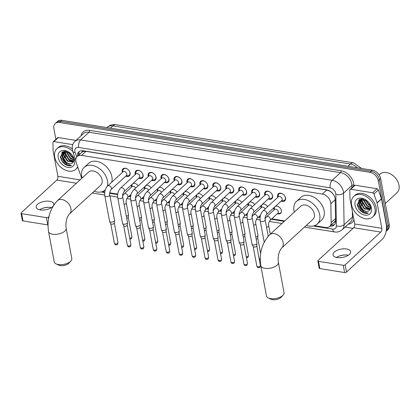 <?xml version="1.0" encoding="UTF-8"?>
<svg xmlns="http://www.w3.org/2000/svg" width="420" height="420" viewBox="0 0 420 420"><rect width="100%" height="100%" fill="white"/><g stroke="black" fill="none" stroke-linecap="round" stroke-linejoin="round"><path stroke-width="0.63" d="M131.596 187.058A4.473 3.14 47.5 0 1 131.476 186.559A4.473 3.14 47.5 0 1 131.591 184.758M144.548 189.137A4.473 3.14 47.5 0 1 144.422 188.638A4.473 3.14 47.5 0 1 144.538 186.837M157.495 191.216A4.473 3.14 47.5 0 1 157.374 190.717A4.473 3.14 47.5 0 1 157.49 188.916M170.447 193.294A4.473 3.14 47.5 0 1 170.321 192.796A4.473 3.14 47.5 0 1 170.436 190.995M183.393 195.379A4.473 3.14 47.5 0 1 183.267 194.875A4.473 3.14 47.5 0 1 183.383 193.074M196.345 197.458A4.473 3.14 47.5 0 1 196.219 196.954A4.473 3.14 47.5 0 1 196.334 195.153M209.291 199.537A4.473 3.14 47.5 0 1 209.165 199.033A4.473 3.14 47.5 0 1 209.281 197.232M222.238 201.616A4.473 3.14 47.5 0 1 222.117 201.112A4.473 3.14 47.5 0 1 222.233 199.311M235.19 203.695A4.473 3.14 47.5 0 1 235.064 203.191A4.473 3.14 47.5 0 1 235.179 201.39M248.136 205.774A4.473 3.14 47.5 0 1 248.015 205.27A4.473 3.14 47.5 0 1 248.131 203.469M261.088 207.853A4.473 3.14 47.5 0 1 260.962 207.349A4.473 3.14 47.5 0 1 261.077 205.548M275.572 206.209A4.473 3.14 47.5 0 1 281.389 210.63A4.473 3.14 47.5 0 1 280.675 213.323A4.473 3.14 47.5 0 1 277.442 213.638M274.034 209.932A4.473 3.14 47.5 0 1 273.913 209.428A4.473 3.14 47.5 0 1 274.029 207.627M122.372 172.421A4.762 3.344 47.5 0 1 122.183 171.722A4.762 3.344 47.5 0 1 122.945 168.851A4.762 3.344 47.5 0 1 127.092 168.861A4.762 3.344 47.5 0 1 130.142 172.998A4.762 3.344 47.5 0 1 129.381 175.865A4.762 3.344 47.5 0 1 125.774 176.132M135.319 174.5A4.762 3.344 47.5 0 1 135.135 173.801A4.762 3.344 47.5 0 1 135.896 170.929A4.762 3.344 47.5 0 1 140.038 170.94A4.762 3.344 47.5 0 1 143.094 175.077A4.762 3.344 47.5 0 1 142.333 177.944A4.762 3.344 47.5 0 1 138.726 178.211M148.271 176.578A4.762 3.344 47.5 0 1 148.082 175.88A4.762 3.344 47.5 0 1 148.843 173.009A4.762 3.344 47.5 0 1 152.99 173.019A4.762 3.344 47.5 0 1 156.041 177.156A4.762 3.344 47.5 0 1 155.279 180.023A4.762 3.344 47.5 0 1 151.672 180.29M161.217 178.658A4.762 3.344 47.5 0 1 161.033 177.959A4.762 3.344 47.5 0 1 161.794 175.088A4.762 3.344 47.5 0 1 165.937 175.098A4.762 3.344 47.5 0 1 168.987 179.235A4.762 3.344 47.5 0 1 168.231 182.102A4.762 3.344 47.5 0 1 164.624 182.369M174.169 180.737A4.762 3.344 47.5 0 1 173.98 180.038A4.762 3.344 47.5 0 1 174.741 177.166A4.762 3.344 47.5 0 1 178.889 177.177A4.762 3.344 47.5 0 1 181.939 181.314A4.762 3.344 47.5 0 1 181.178 184.18A4.762 3.344 47.5 0 1 177.571 184.448M187.115 182.821A4.762 3.344 47.5 0 1 186.931 182.117A4.762 3.344 47.5 0 1 187.693 179.246A4.762 3.344 47.5 0 1 191.835 179.256A4.762 3.344 47.5 0 1 194.885 183.393A4.762 3.344 47.5 0 1 194.129 186.26A4.762 3.344 47.5 0 1 190.523 186.527M200.067 184.9A4.762 3.344 47.5 0 1 199.878 184.196A4.762 3.344 47.5 0 1 200.639 181.325A4.762 3.344 47.5 0 1 204.787 181.335A4.762 3.344 47.5 0 1 207.837 185.472A4.762 3.344 47.5 0 1 207.076 188.344A4.762 3.344 47.5 0 1 203.469 188.606M213.014 186.979A4.762 3.344 47.5 0 1 212.83 186.275A4.762 3.344 47.5 0 1 213.586 183.404A4.762 3.344 47.5 0 1 217.733 183.414A4.762 3.344 47.5 0 1 220.784 187.551A4.762 3.344 47.5 0 1 220.022 190.423A4.762 3.344 47.5 0 1 216.416 190.685M225.965 189.058A4.762 3.344 47.5 0 1 225.776 188.354A4.762 3.344 47.5 0 1 226.538 185.483A4.762 3.344 47.5 0 1 230.68 185.493A4.762 3.344 47.5 0 1 233.735 189.63A4.762 3.344 47.5 0 1 232.974 192.502A4.762 3.344 47.5 0 1 229.367 192.764M238.912 191.137A4.762 3.344 47.5 0 1 238.728 190.433A4.762 3.344 47.5 0 1 239.484 187.561A4.762 3.344 47.5 0 1 243.632 187.572A4.762 3.344 47.5 0 1 246.682 191.709A4.762 3.344 47.5 0 1 245.921 194.581A4.762 3.344 47.5 0 1 242.314 194.843M251.864 193.216A4.762 3.344 47.5 0 1 251.674 192.512A4.762 3.344 47.5 0 1 252.436 189.641A4.762 3.344 47.5 0 1 256.578 189.651A4.762 3.344 47.5 0 1 259.634 193.788A4.762 3.344 47.5 0 1 258.872 196.66A4.762 3.344 47.5 0 1 255.266 196.922M264.81 195.295A4.762 3.344 47.5 0 1 264.626 194.591A4.762 3.344 47.5 0 1 265.382 191.72A4.762 3.344 47.5 0 1 269.53 191.73A4.762 3.344 47.5 0 1 272.58 195.867A4.762 3.344 47.5 0 1 271.819 198.739A4.762 3.344 47.5 0 1 268.212 199.001M277.756 197.374A4.762 3.344 47.5 0 1 277.573 196.67A4.762 3.344 47.5 0 1 278.334 193.804A4.762 3.344 47.5 0 1 282.476 193.809A4.762 3.344 47.5 0 1 285.532 197.946A4.762 3.344 47.5 0 1 284.77 200.818A4.762 3.344 47.5 0 1 281.164 201.08M314.57 225.708L325.385 227.446A8.389 5.891 -132.5 0 0 329.7 226.359A8.389 5.891 -132.5 0 0 331.17 222.547L330.839 203.695A8.389 5.891 -132.5 0 0 330.708 202.451A8.389 5.891 -132.5 0 0 322.334 194.061L81.596 155.405A8.389 5.891 -132.5 0 0 77.285 156.492A8.389 5.891 -132.5 0 0 76.288 162.823L81.706 178.4M333.459 194.46L331.9 192.754A2.798 1.964 -132.5 0 0 331.732 192.486M329.705 190.979A2.798 1.964 -132.5 0 0 329.469 190.927L329.348 190.911A8.389 5.891 47.5 0 1 331.9 192.754M81.575 152.56A8.389 5.891 47.5 0 1 81.685 152.45A8.389 5.891 47.5 0 1 83.575 151.447L83.449 151.426A2.798 1.964 -132.5 0 0 81.575 152.554M329.7 226.359L334.519 221.907L335.564 220.227M329.348 190.911L326.75 190.013L86.011 151.358L83.575 151.447M102.338 191.63L104.764 192.019M109.736 192.817L117.716 194.098M122.687 194.896L123.186 194.98M129.339 195.967L130.662 196.177M135.634 196.975L136.133 197.059M142.285 198.046L143.614 198.256M148.585 199.054L149.084 199.138M155.237 200.125L156.56 200.335M161.532 201.133L162.031 201.217M168.184 202.204L169.512 202.414M174.484 203.212L174.983 203.296M181.136 204.283L182.459 204.493M187.43 205.291L187.929 205.375M194.082 206.362L195.41 206.572M200.382 207.37L200.876 207.454M207.034 208.441L208.357 208.651M213.328 209.449L213.827 209.533M219.98 210.52L221.309 210.73M226.28 211.533L226.774 211.612M232.927 212.599L234.255 212.809M239.227 213.612L239.726 213.691M245.879 214.678L247.207 214.893M252.178 215.691L252.672 215.77M258.825 216.757L260.153 216.972M265.125 217.77L265.624 217.849M271.777 218.836L284.734 220.915M262.621 204.131A4.473 3.14 47.5 0 1 267.656 206.645M249.674 202.052A4.473 3.14 47.5 0 1 254.704 204.566M236.722 199.972A4.473 3.14 47.5 0 1 241.757 202.487M223.776 197.894A4.473 3.14 47.5 0 1 228.805 200.408M210.824 195.815A4.473 3.14 47.5 0 1 215.859 198.329M197.878 193.736A4.473 3.14 47.5 0 1 202.907 196.25M184.931 191.657A4.473 3.14 47.5 0 1 189.961 194.171M171.98 189.578A4.473 3.14 47.5 0 1 177.014 192.092M159.033 187.499A4.473 3.14 47.5 0 1 164.062 190.013M146.081 185.419A4.473 3.14 47.5 0 1 151.116 187.934M133.135 183.341A4.473 3.14 47.5 0 1 138.164 185.855M55.886 139.335L53.881 128.63A8.389 5.891 47.5 0 1 55.22 123.575L56.396 122.498A8.389 5.891 47.5 0 1 60.706 121.412L371.107 171.25A8.389 5.891 47.5 0 1 379.481 179.645L388.091 225.666A8.389 5.891 47.5 0 1 386.752 230.727A8.389 5.891 47.5 0 0 388.091 225.666L379.481 179.645A8.389 5.891 47.5 0 0 371.107 171.25L60.706 121.412A8.389 5.891 47.5 0 0 56.396 122.498L57.566 121.422A8.389 5.891 47.5 0 1 61.882 120.335L372.283 170.173A8.389 5.891 47.5 0 1 380.651 178.568L389.267 224.59A8.389 5.891 47.5 0 1 387.928 229.646L386.122 231.304M329.973 226.107A8.389 5.891 -132.5 0 0 334.11 224.994A8.389 5.891 -132.5 0 0 335.58 221.183L335.197 199.505A8.389 5.891 -132.5 0 0 335.071 198.261A8.389 5.891 -132.5 0 0 326.697 189.872L83.15 150.764A8.389 5.891 -132.5 0 0 78.834 151.851A8.389 5.891 -132.5 0 0 77.417 156.371M73.174 162.015A11.188 7.854 47.5 0 1 72.093 161.579M63.226 154.439A11.188 7.854 47.5 0 1 62.843 153.279A11.188 7.854 47.5 0 0 63.226 154.439M62.774 153.027A11.188 7.854 47.5 0 1 62.627 152.355A11.188 7.854 47.5 0 1 62.549 151.872A11.188 7.854 47.5 0 0 62.627 152.355A11.188 7.854 47.5 0 0 62.774 153.027M370.02 209.674A11.188 7.854 47.5 0 1 368.939 209.244M360.066 202.104A11.188 7.854 47.5 0 1 359.683 200.939A11.188 7.854 47.5 0 0 360.066 202.104M359.62 200.686A11.188 7.854 47.5 0 1 359.473 200.02A11.188 7.854 47.5 0 1 359.394 199.537A11.188 7.854 47.5 0 0 359.473 200.02A11.188 7.854 47.5 0 0 359.62 200.686M55.22 123.575A8.389 5.891 47.5 0 1 59.535 122.488L369.931 172.326A8.389 5.891 47.5 0 1 378.305 180.721L386.92 226.748A8.389 5.891 47.5 0 1 386.148 231.158M353.031 228.354L345.104 227.078M78.587 155.295A8.389 5.891 47.5 0 1 79.475 151.368M334.645 224.401A8.389 5.891 47.5 0 1 331.144 225.031M336.467 257.444A8.951 4.232 169.4 0 1 338.993 256.153A8.951 4.232 169.4 0 1 345.497 254.94A8.951 4.232 169.4 0 1 347.666 255.103A8.951 4.232 169.4 0 1 348.317 255.229M337.124 257.57A8.951 4.232 -10.6 0 0 346.427 256.252A8.951 4.232 -10.6 0 0 350.616 251.617A8.951 4.232 -10.6 0 0 346.51 248.955A8.951 4.232 -10.6 0 0 337.207 250.268A8.951 4.232 -10.6 0 0 333.023 254.909A8.951 4.232 -10.6 0 0 337.124 257.57M350.774 189.268A1.397 0.982 -132.5 0 0 350.054 189.452L354.454 185.409A1.397 0.982 47.5 0 1 355.173 185.231L350.774 189.268L372.629 192.78L377.029 188.738A1.397 0.982 47.5 0 1 378.368 189.924L381.433 198.744A1.397 0.982 47.5 0 1 381.491 198.954L386.232 224.285A11.188 5.959 -80.9 0 1 382.174 239.358L346.521 272.076A1.397 0.662 169.4 0 1 344.62 272.559L343.261 265.293A1.397 0.662 -10.6 0 0 345.161 264.81L380.814 232.092A2.798 1.491 99.1 0 0 381.827 228.322L377.092 202.997A1.397 0.982 -132.5 0 0 377.034 202.781L373.963 193.961A1.397 0.982 -132.5 0 0 372.629 192.78M355.173 185.231L377.029 188.738M345.891 254.945A11.188 5.287 -10.6 0 0 338.625 256.3M350.054 189.452A1.397 0.982 -132.5 0 0 349.808 190.087L349.955 198.434A1.397 0.982 -132.5 0 0 349.976 198.644L354.716 223.97A2.798 1.491 99.1 0 1 353.703 227.74L318.05 260.458A1.397 0.662 -10.6 0 0 317.846 260.899A1.397 0.662 -10.6 0 0 318.486 261.319L319.846 268.585L344.62 272.559M319.846 268.585A1.397 0.662 169.4 0 1 319.205 268.17L317.846 260.899M318.486 261.319L343.261 265.293M379.15 174.956L379.974 174.206A12.584 8.836 47.5 0 1 393.493 176.048L393.561 176.106A12.028 8.442 47.5 0 1 396.26 179.051L396.317 179.125A12.584 8.836 47.5 0 1 399 185.167A12.584 8.836 47.5 0 1 396.989 192.749L385.313 203.469M393.493 176.048A12.584 8.836 47.5 0 1 396.317 179.125M351.561 204.761A13.986 9.818 47.5 0 1 353.792 196.329A13.986 9.818 47.5 0 1 365.967 196.355A13.986 9.818 47.5 0 1 374.934 208.509A13.986 9.818 47.5 0 1 372.697 216.935A13.986 9.818 47.5 0 1 360.523 216.914A13.986 9.818 47.5 0 1 351.561 204.761M353.792 196.329L354.963 195.253A13.986 9.818 47.5 0 1 367.143 195.279A13.986 9.818 47.5 0 1 376.105 207.433A13.986 9.818 47.5 0 1 373.874 215.859L372.697 216.935M367.3 200.996L360.108 199.185L357.289 204.755C357.935 208.199 359.851 210.84 363.048 212.678C364.985 213.554 366.739 213.707 368.303 213.129C365.264 213.35 362.665 211.607 360.502 207.9A6.993 4.909 47.5 0 0 368.959 210.809C370.398 209.932 370.96 208.462 370.639 206.393L369.369 203.306M371.427 207.947A9.786 6.872 47.5 0 1 364.833 215.114A9.786 6.872 47.5 0 1 355.063 205.322A9.786 6.872 47.5 0 1 358.281 198.418A9.786 6.872 47.5 0 1 367.143 200.855A9.786 6.872 47.5 0 1 369.338 203.249A9.786 6.872 47.5 0 1 371.427 207.947M361.373 199.133L360.843 202.54L364.502 208.478L370.204 209.585M361.142 199.248L360.476 202.876L364.135 208.814L370.083 209.785M362.407 198.875L362.308 201.191L365.967 207.134L370.608 208.583M362.145 198.87L361.945 201.532L365.6 207.47L370.529 208.866M363.709 199.091L363.778 199.847L367.437 205.784L370.734 207.239M363.342 199.007L363.41 200.183L367.07 206.12L370.734 207.611M365.563 199.82L368.902 204.44L370.361 205.322M365.022 199.558L368.534 204.776L370.529 205.884M361.594 198.87L360.323 199.826L359.011 204.22L360.502 207.9M360.512 199.663L359.378 203.884C359.856 208.703 366.093 212.924 368.959 210.809M362.182 198.859L360.323 199.826M369.07 205.144L370.566 206.036M361.415 199.117L361.505 200.571L362.849 204.23M366.135 207.837L370.251 209.507M360.119 199.18L359.961 200.209M359.951 200.408L360.034 201.915L361.379 205.574M358.827 199.952L358.57 203.259L359.914 206.923M359 199.81L358.754 203.091L363.258 210.268L363.967 210.751M357.226 203.963L361.788 211.617L368.303 213.129M283.085 295.123L281.09 297.281A6.153 2.909 169.4 0 1 272.47 299.665A6.153 2.909 169.4 0 1 270.879 299.192L268.238 297.901A8.951 4.232 -10.6 0 0 270.548 298.589A8.951 4.232 -10.6 0 0 283.085 295.123A8.951 4.232 -10.6 0 0 284.041 292.635L278.376 262.353A8.951 4.232 169.4 0 1 274.187 266.994A8.951 4.232 169.4 0 1 264.884 268.312A8.951 4.232 169.4 0 1 260.783 265.65L266.448 295.927A8.951 4.232 -10.6 0 0 268.238 297.901M278.376 262.353C277.762 258.122 278.271 252.021 281.71 247.984L312.905 219.361A8.951 6.284 -132.5 0 0 314.333 213.969A8.951 6.284 -132.5 0 0 308.595 206.189A8.951 6.284 -132.5 0 0 300.804 206.173L269.608 234.796C261.975 243.085 259.03 253.37 260.783 265.65M294.331 212.111A15.383 10.799 47.5 0 1 294 210.703A15.383 10.799 47.5 0 1 296.457 201.432A15.383 10.799 47.5 0 1 309.85 201.458A15.383 10.799 47.5 0 1 319.709 214.83A15.383 10.799 47.5 0 1 317.252 224.102A15.383 10.799 47.5 0 1 306.432 225.298M296.457 201.432L300.856 197.395A15.383 10.799 47.5 0 1 314.249 197.421A15.383 10.799 47.5 0 1 324.114 210.793A15.383 10.799 47.5 0 1 321.657 220.059L317.252 224.102M70.854 261.046L68.859 263.209A6.153 2.909 169.4 0 1 60.239 265.587A6.153 2.909 169.4 0 1 58.648 265.115L56.007 263.823A8.951 4.232 -10.6 0 0 58.317 264.516A8.951 4.232 -10.6 0 0 70.854 261.046A8.951 4.232 -10.6 0 0 71.809 258.557L66.145 228.281A8.951 4.232 169.4 0 1 61.955 232.916A8.951 4.232 169.4 0 1 52.652 234.234A8.951 4.232 169.4 0 1 48.552 231.572L54.217 261.849A8.951 4.232 -10.6 0 0 56.007 263.823M66.145 228.281C65.531 224.049 66.04 217.943 69.479 213.906L100.674 185.283A8.951 6.284 -132.5 0 0 102.102 179.891A8.951 6.284 -132.5 0 0 96.364 172.111A8.951 6.284 -132.5 0 0 88.573 172.095L57.377 200.718C49.744 209.013 46.799 219.292 48.552 231.572M82.1 178.033A15.383 10.799 47.5 0 1 81.769 176.626A15.383 10.799 47.5 0 1 84.226 167.354A15.383 10.799 47.5 0 1 97.618 167.386A15.383 10.799 47.5 0 1 107.478 180.752A15.383 10.799 47.5 0 1 107.305 186.265M84.226 167.354L88.625 163.317A15.383 10.799 47.5 0 1 102.018 163.343A15.383 10.799 47.5 0 1 111.883 176.715A15.383 10.799 47.5 0 1 111.715 182.201M105.299 189.756A15.383 10.799 47.5 0 1 105.021 190.024A15.383 10.799 47.5 0 1 94.201 191.221M281.442 200.823L283.243 200.713A4.195 2.945 -132.5 0 0 284.681 200.13A4.195 2.945 -132.5 0 0 285.348 197.605A4.195 2.945 -132.5 0 0 284.267 195.337M283.747 194.775A4.195 2.945 -132.5 0 0 279.006 193.951A4.195 2.945 -132.5 0 0 278.308 195.332L278.04 197.117M282.188 198.991A2.515 1.769 -132.5 0 0 280.576 196.807A2.515 1.769 -132.5 0 0 278.381 196.802L263.004 210.908A2.515 1.769 -132.5 0 1 264.17 210.567A2.515 1.769 -132.5 0 1 266.81 213.103A2.515 1.769 -132.5 0 1 266.411 214.62L281.783 200.508A2.515 1.769 -132.5 0 0 282.188 198.991M268.495 198.744L270.291 198.634A4.195 2.945 -132.5 0 0 271.73 198.051A4.195 2.945 -132.5 0 0 272.401 195.521A4.195 2.945 -132.5 0 0 271.315 193.258M270.8 192.696A4.195 2.945 -132.5 0 0 266.06 191.872A4.195 2.945 -132.5 0 0 265.356 193.253L265.088 195.037M269.241 196.912A2.515 1.769 -132.5 0 0 267.624 194.728A2.515 1.769 -132.5 0 0 265.435 194.722L250.058 208.829A2.515 1.769 -132.5 0 1 251.218 208.488A2.515 1.769 -132.5 0 1 253.864 211.024A2.515 1.769 -132.5 0 1 253.459 212.541L268.837 198.429A2.515 1.769 -132.5 0 0 269.241 196.912M247.254 218.684A2.515 1.192 169.4 0 0 248.283 219.413A2.515 1.192 169.4 0 0 248.409 219.434A2.515 1.192 169.4 0 0 251.029 219.067A2.515 1.192 169.4 0 0 252.205 217.76L256.982 243.29A2.515 1.192 169.4 0 1 256.988 243.453A2.515 1.192 169.4 0 1 256.615 244.094A2.515 1.192 169.4 0 1 253.186 244.965A2.515 1.192 169.4 0 1 252.084 244.372A2.515 1.192 169.4 0 1 252.037 244.22L247.254 218.684C246.703 214.772 247.637 211.486 250.058 208.829M256.751 245.842A1.817 0.861 169.4 0 1 256.757 245.957A1.817 0.861 169.4 0 1 256.484 246.419A1.817 0.861 169.4 0 1 254.011 247.054A1.817 0.861 169.4 0 1 253.213 246.624A1.817 0.861 169.4 0 1 253.176 246.514M255.544 196.665L257.345 196.549A4.195 2.945 -132.5 0 0 258.783 195.972A4.195 2.945 -132.5 0 0 259.455 193.441A4.195 2.945 -132.5 0 0 258.368 191.179M257.849 190.617A4.195 2.945 -132.5 0 0 253.108 189.787A4.195 2.945 -132.5 0 0 252.41 191.173L252.142 192.959M256.289 194.833A2.515 1.769 -132.5 0 0 254.678 192.649A2.515 1.769 -132.5 0 0 252.483 192.644L237.106 206.75A2.515 1.769 -132.5 0 1 238.271 206.409A2.515 1.769 -132.5 0 1 240.912 208.945A2.515 1.769 -132.5 0 1 240.513 210.462L255.89 196.35A2.515 1.769 -132.5 0 0 256.289 194.833M234.308 216.605A2.515 1.192 169.4 0 0 235.331 217.334A2.515 1.192 169.4 0 0 235.463 217.355A2.515 1.192 169.4 0 0 238.077 216.983A2.515 1.192 169.4 0 0 239.258 215.68L244.036 241.211A2.515 1.192 169.4 0 1 244.041 241.374A2.515 1.192 169.4 0 1 243.663 242.015A2.515 1.192 169.4 0 1 240.24 242.886A2.515 1.192 169.4 0 1 239.138 242.293A2.515 1.192 169.4 0 1 239.085 242.141L234.308 216.605C233.751 212.693 234.685 209.407 237.106 206.75M243.799 243.763A1.817 0.861 169.4 0 1 243.805 243.878A1.817 0.861 169.4 0 1 243.532 244.34A1.817 0.861 169.4 0 1 241.059 244.976A1.817 0.861 169.4 0 1 240.266 244.545A1.817 0.861 169.4 0 1 240.224 244.435M242.597 194.586L244.393 194.471A4.195 2.945 -132.5 0 0 245.837 193.893A4.195 2.945 -132.5 0 0 246.503 191.363A4.195 2.945 -132.5 0 0 245.417 189.1M244.902 188.538A4.195 2.945 -132.5 0 0 240.161 187.709A4.195 2.945 -132.5 0 0 239.458 189.095L239.19 190.88M243.343 192.754A2.515 1.769 -132.5 0 0 241.726 190.57A2.515 1.769 -132.5 0 0 239.537 190.565L224.159 204.671A2.515 1.769 -132.5 0 1 225.32 204.33A2.515 1.769 -132.5 0 1 227.966 206.866A2.515 1.769 -132.5 0 1 227.561 208.383L242.939 194.271A2.515 1.769 -132.5 0 0 243.343 192.754M221.361 214.526A2.515 1.192 169.4 0 0 222.385 215.25A2.515 1.192 169.4 0 0 222.511 215.276A2.515 1.192 169.4 0 0 225.131 214.904A2.515 1.192 169.4 0 0 226.306 213.602L231.084 239.132A2.515 1.192 169.4 0 1 231.095 239.295A2.515 1.192 169.4 0 1 230.716 239.935A2.515 1.192 169.4 0 1 227.288 240.807A2.515 1.192 169.4 0 1 226.191 240.214A2.515 1.192 169.4 0 1 226.139 240.061L221.361 214.526C220.804 210.614 221.739 207.328 224.159 204.671M230.853 241.684A1.817 0.861 169.4 0 1 230.858 241.799A1.817 0.861 169.4 0 1 230.585 242.261A1.817 0.861 169.4 0 1 228.113 242.897A1.817 0.861 169.4 0 1 227.315 242.466A1.817 0.861 169.4 0 1 227.278 242.356M229.646 192.507L231.446 192.392A4.195 2.945 -132.5 0 0 232.885 191.814A4.195 2.945 -132.5 0 0 233.557 189.284A4.195 2.945 -132.5 0 0 232.47 187.021M231.95 186.459A4.195 2.945 -132.5 0 0 227.215 185.63A4.195 2.945 -132.5 0 0 226.511 187.016L226.244 188.8M230.391 190.675A2.515 1.769 -132.5 0 0 228.779 188.491A2.515 1.769 -132.5 0 0 226.585 188.486L211.208 202.592A2.515 1.769 -132.5 0 1 212.373 202.251A2.515 1.769 -132.5 0 1 215.014 204.787A2.515 1.769 -132.5 0 1 214.615 206.304L229.992 192.192A2.515 1.769 -132.5 0 0 230.391 190.675M208.409 212.447A2.515 1.192 169.4 0 0 209.433 213.171A2.515 1.192 169.4 0 0 209.564 213.197A2.515 1.192 169.4 0 0 212.179 212.825A2.515 1.192 169.4 0 0 213.36 211.523L218.138 237.053A2.515 1.192 169.4 0 1 218.143 237.216A2.515 1.192 169.4 0 1 217.765 237.857A2.515 1.192 169.4 0 1 214.342 238.728A2.515 1.192 169.4 0 1 213.239 238.135A2.515 1.192 169.4 0 1 213.187 237.983L208.409 212.447C207.858 208.535 208.787 205.249 211.208 202.592M217.901 239.605A1.817 0.861 169.4 0 1 217.907 239.72A1.817 0.861 169.4 0 1 217.634 240.182A1.817 0.861 169.4 0 1 215.161 240.817A1.817 0.861 169.4 0 1 214.368 240.387A1.817 0.861 169.4 0 1 214.326 240.277M216.699 190.428L218.5 190.312A4.195 2.945 -132.5 0 0 219.938 189.735A4.195 2.945 -132.5 0 0 220.605 187.204A4.195 2.945 -132.5 0 0 219.518 184.942M219.004 184.38A4.195 2.945 -132.5 0 0 214.263 183.55A4.195 2.945 -132.5 0 0 213.565 184.936L213.292 186.722M217.445 188.596A2.515 1.769 -132.5 0 0 215.828 186.412A2.515 1.769 -132.5 0 0 213.638 186.407L198.261 200.513A2.515 1.769 -132.5 0 1 199.421 200.172A2.515 1.769 -132.5 0 1 202.067 202.708A2.515 1.769 -132.5 0 1 201.663 204.225L217.04 190.113A2.515 1.769 -132.5 0 0 217.445 188.596M195.463 210.368A2.515 1.192 169.4 0 0 196.487 211.092A2.515 1.192 169.4 0 0 196.613 211.118A2.515 1.192 169.4 0 0 199.232 210.746A2.515 1.192 169.4 0 0 200.408 209.444L205.186 234.974A2.515 1.192 169.4 0 1 205.196 235.137A2.515 1.192 169.4 0 1 204.818 235.778A2.515 1.192 169.4 0 1 201.395 236.649A2.515 1.192 169.4 0 1 200.293 236.056A2.515 1.192 169.4 0 1 200.24 235.904L195.463 210.368C194.906 206.456 195.841 203.17 198.261 200.513M204.955 237.526A1.817 0.861 169.4 0 1 204.96 237.641A1.817 0.861 169.4 0 1 204.687 238.103A1.817 0.861 169.4 0 1 202.214 238.733A1.817 0.861 169.4 0 1 201.416 238.308A1.817 0.861 169.4 0 1 201.38 238.192M203.747 188.349L205.548 188.234A4.195 2.945 -132.5 0 0 206.987 187.656A4.195 2.945 -132.5 0 0 207.659 185.126A4.195 2.945 -132.5 0 0 206.572 182.863M206.052 182.301A4.195 2.945 -132.5 0 0 201.316 181.472A4.195 2.945 -132.5 0 0 200.613 182.858L200.345 184.643M204.493 186.517A2.515 1.769 -132.5 0 0 202.881 184.328A2.515 1.769 -132.5 0 0 200.686 184.328L185.315 198.434A2.515 1.769 -132.5 0 1 186.475 198.093A2.515 1.769 -132.5 0 1 189.116 200.629A2.515 1.769 -132.5 0 1 188.716 202.146L204.094 188.034A2.515 1.769 -132.5 0 0 204.493 186.517M182.511 208.289A2.515 1.192 169.4 0 0 183.535 209.013A2.515 1.192 169.4 0 0 183.666 209.039A2.515 1.192 169.4 0 0 186.281 208.666A2.515 1.192 169.4 0 0 187.462 207.365L192.239 232.895A2.515 1.192 169.4 0 1 192.245 233.058A2.515 1.192 169.4 0 1 191.867 233.698A2.515 1.192 169.4 0 1 188.444 234.57A2.515 1.192 169.4 0 1 187.341 233.977A2.515 1.192 169.4 0 1 187.288 233.825L182.511 208.289C181.96 204.377 182.889 201.091 185.315 198.434M192.003 235.447A1.817 0.861 169.4 0 1 192.008 235.562A1.817 0.861 169.4 0 1 191.735 236.024A1.817 0.861 169.4 0 1 189.263 236.654A1.817 0.861 169.4 0 1 188.47 236.224A1.817 0.861 169.4 0 1 188.433 236.114M190.801 186.27L192.602 186.155A4.195 2.945 -132.5 0 0 194.04 185.577A4.195 2.945 -132.5 0 0 194.707 183.047A4.195 2.945 -132.5 0 0 193.62 180.784M193.106 180.222A4.195 2.945 -132.5 0 0 188.365 179.393A4.195 2.945 -132.5 0 0 187.666 180.779L187.399 182.564M191.546 184.438A2.515 1.769 -132.5 0 0 189.929 182.249A2.515 1.769 -132.5 0 0 187.74 182.249L172.363 196.355A2.515 1.769 -132.5 0 1 173.528 196.014A2.515 1.769 -132.5 0 1 176.169 198.55A2.515 1.769 -132.5 0 1 175.765 200.067L191.142 185.955A2.515 1.769 -132.5 0 0 191.546 184.438M169.565 206.209A2.515 1.192 169.4 0 0 170.588 206.934A2.515 1.192 169.4 0 0 170.714 206.96A2.515 1.192 169.4 0 0 173.334 206.588A2.515 1.192 169.4 0 0 174.51 205.286L179.287 230.816A2.515 1.192 169.4 0 1 179.298 230.979A2.515 1.192 169.4 0 1 178.92 231.62A2.515 1.192 169.4 0 1 175.497 232.491A2.515 1.192 169.4 0 1 174.395 231.898A2.515 1.192 169.4 0 1 174.342 231.746L169.565 206.209C169.008 202.298 169.942 199.012 172.363 196.355M179.056 233.368A1.817 0.861 169.4 0 1 179.062 233.483A1.817 0.861 169.4 0 1 178.789 233.945A1.817 0.861 169.4 0 1 176.316 234.575A1.817 0.861 169.4 0 1 175.518 234.145A1.817 0.861 169.4 0 1 175.481 234.035M177.849 184.191L179.65 184.076A4.195 2.945 -132.5 0 0 181.088 183.498A4.195 2.945 -132.5 0 0 181.76 180.968A4.195 2.945 -132.5 0 0 180.673 178.705M180.154 178.143A4.195 2.945 -132.5 0 0 175.418 177.314A4.195 2.945 -132.5 0 0 174.715 178.7L174.447 180.484M178.595 182.359A2.515 1.769 -132.5 0 0 176.983 180.169A2.515 1.769 -132.5 0 0 174.788 180.169L159.416 194.276A2.515 1.769 -132.5 0 1 160.577 193.935A2.515 1.769 -132.5 0 1 163.217 196.471A2.515 1.769 -132.5 0 1 162.818 197.988L178.196 183.876A2.515 1.769 -132.5 0 0 178.595 182.359M156.613 204.131A2.515 1.192 169.4 0 0 157.637 204.855A2.515 1.192 169.4 0 0 157.768 204.881A2.515 1.192 169.4 0 0 160.382 204.509A2.515 1.192 169.4 0 0 161.564 203.207L166.341 228.737A2.515 1.192 169.4 0 1 166.346 228.9A2.515 1.192 169.4 0 1 165.968 229.541A2.515 1.192 169.4 0 1 162.545 230.412A2.515 1.192 169.4 0 1 161.443 229.819A2.515 1.192 169.4 0 1 161.39 229.666L156.613 204.131C156.061 200.219 156.991 196.933 159.416 194.276M166.105 231.289A1.817 0.861 169.4 0 1 166.11 231.404A1.817 0.861 169.4 0 1 165.837 231.866A1.817 0.861 169.4 0 1 163.364 232.496A1.817 0.861 169.4 0 1 162.572 232.066A1.817 0.861 169.4 0 1 162.535 231.956M164.903 182.112L166.703 181.997A4.195 2.945 -132.5 0 0 168.142 181.419A4.195 2.945 -132.5 0 0 168.809 178.889A4.195 2.945 -132.5 0 0 167.722 176.626M167.207 176.064A4.195 2.945 -132.5 0 0 162.466 175.234A4.195 2.945 -132.5 0 0 161.768 176.621L161.501 178.406M165.648 180.28A2.515 1.769 -132.5 0 0 164.036 178.091A2.515 1.769 -132.5 0 0 161.842 178.091L146.465 192.197A2.515 1.769 -132.5 0 1 147.63 191.856A2.515 1.769 -132.5 0 1 150.271 194.392A2.515 1.769 -132.5 0 1 149.867 195.909L165.244 181.797A2.515 1.769 -132.5 0 0 165.648 180.28M143.666 202.052A2.515 1.192 169.4 0 0 144.69 202.776A2.515 1.192 169.4 0 0 144.821 202.802A2.515 1.192 169.4 0 0 147.436 202.429A2.515 1.192 169.4 0 0 148.612 201.128L153.389 226.658A2.515 1.192 169.4 0 1 153.4 226.821A2.515 1.192 169.4 0 1 153.022 227.462A2.515 1.192 169.4 0 1 149.599 228.333A2.515 1.192 169.4 0 1 148.496 227.74A2.515 1.192 169.4 0 1 148.444 227.588L143.666 202.052C143.11 198.14 144.044 194.854 146.465 192.197M153.158 229.21A1.817 0.861 169.4 0 1 153.163 229.325A1.817 0.861 169.4 0 1 152.891 229.787A1.817 0.861 169.4 0 1 150.418 230.417A1.817 0.861 169.4 0 1 149.62 229.987A1.817 0.861 169.4 0 1 149.583 229.877M151.951 180.033L153.752 179.917A4.195 2.945 -132.5 0 0 155.19 179.34A4.195 2.945 -132.5 0 0 155.862 176.809A4.195 2.945 -132.5 0 0 154.775 174.547M154.261 173.985A4.195 2.945 -132.5 0 0 149.52 173.156A4.195 2.945 -132.5 0 0 148.816 174.541L148.549 176.327M152.696 178.201A2.515 1.769 -132.5 0 0 151.084 176.012A2.515 1.769 -132.5 0 0 148.895 176.012L133.518 190.118A2.515 1.769 -132.5 0 1 134.678 189.777A2.515 1.769 -132.5 0 1 137.324 192.313A2.515 1.769 -132.5 0 1 136.92 193.83L152.297 179.718A2.515 1.769 -132.5 0 0 152.696 178.201M130.714 199.972A2.515 1.192 169.4 0 0 131.738 200.697A2.515 1.192 169.4 0 0 131.87 200.723A2.515 1.192 169.4 0 0 134.489 200.351A2.515 1.192 169.4 0 0 135.665 199.048L140.443 224.579A2.515 1.192 169.4 0 1 140.448 224.742A2.515 1.192 169.4 0 1 140.07 225.383A2.515 1.192 169.4 0 1 136.647 226.254A2.515 1.192 169.4 0 1 135.544 225.661A2.515 1.192 169.4 0 1 135.492 225.503L130.714 199.972C130.163 196.061 131.098 192.775 133.518 190.118M140.207 227.131A1.817 0.861 169.4 0 1 140.212 227.246A1.817 0.861 169.4 0 1 139.939 227.708A1.817 0.861 169.4 0 1 137.466 228.338A1.817 0.861 169.4 0 1 136.673 227.908A1.817 0.861 169.4 0 1 136.637 227.797M139.004 177.954L140.805 177.839A4.195 2.945 -132.5 0 0 142.244 177.261A4.195 2.945 -132.5 0 0 142.91 174.731A4.195 2.945 -132.5 0 0 141.829 172.468M141.309 171.906A4.195 2.945 -132.5 0 0 136.568 171.077A4.195 2.945 -132.5 0 0 135.87 172.463L135.602 174.248M139.75 176.122A2.515 1.769 -132.5 0 0 138.138 173.933A2.515 1.769 -132.5 0 0 135.944 173.933L120.566 188.039A2.515 1.769 -132.5 0 1 121.732 187.698A2.515 1.769 -132.5 0 1 124.373 190.234A2.515 1.769 -132.5 0 1 123.974 191.751L139.346 177.639A2.515 1.769 -132.5 0 0 139.75 176.122M117.768 197.894A2.515 1.192 169.4 0 0 118.792 198.618A2.515 1.192 169.4 0 0 118.923 198.644A2.515 1.192 169.4 0 0 121.538 198.272A2.515 1.192 169.4 0 0 122.714 196.97L127.496 222.5A2.515 1.192 169.4 0 1 127.502 222.663A2.515 1.192 169.4 0 1 127.123 223.303A2.515 1.192 169.4 0 1 123.701 224.175A2.515 1.192 169.4 0 1 122.598 223.582A2.515 1.192 169.4 0 1 122.546 223.424L117.768 197.894C117.212 193.982 118.146 190.696 120.566 188.039M127.26 225.052A1.817 0.861 169.4 0 1 127.265 225.167A1.817 0.861 169.4 0 1 126.992 225.629A1.817 0.861 169.4 0 1 124.52 226.259A1.817 0.861 169.4 0 1 123.722 225.829A1.817 0.861 169.4 0 1 123.685 225.719M126.058 175.875L127.853 175.76A4.195 2.945 -132.5 0 0 129.292 175.182A4.195 2.945 -132.5 0 0 129.964 172.652A4.195 2.945 -132.5 0 0 128.877 170.389M128.363 169.827A4.195 2.945 -132.5 0 0 123.622 168.998A4.195 2.945 -132.5 0 0 122.918 170.384L122.651 172.168M126.798 174.043A2.515 1.769 -132.5 0 0 125.186 171.853A2.515 1.769 -132.5 0 0 122.997 171.853L107.62 185.96A2.515 1.769 -132.5 0 1 108.78 185.619A2.515 1.769 -132.5 0 1 111.426 188.155A2.515 1.769 -132.5 0 1 111.022 189.672L126.399 175.56A2.515 1.769 -132.5 0 0 126.798 174.043M104.816 195.815A2.515 1.192 169.4 0 0 105.845 196.539A2.515 1.192 169.4 0 0 105.971 196.565A2.515 1.192 169.4 0 0 108.591 196.192A2.515 1.192 169.4 0 0 109.767 194.891L114.545 220.421A2.515 1.192 169.4 0 1 114.55 220.584A2.515 1.192 169.4 0 1 114.177 221.225A2.515 1.192 169.4 0 1 110.749 222.096A2.515 1.192 169.4 0 1 109.646 221.503A2.515 1.192 169.4 0 1 109.599 221.345L104.816 195.815C104.265 191.898 105.2 188.617 107.62 185.96M114.314 222.973A1.817 0.861 169.4 0 1 114.314 223.088A1.817 0.861 169.4 0 1 114.046 223.55A1.817 0.861 169.4 0 1 111.573 224.18A1.817 0.861 169.4 0 1 110.775 223.75A1.817 0.861 169.4 0 1 110.738 223.64M276.36 206.105A4.195 2.945 -132.5 0 0 275.111 206.666A4.195 2.945 -132.5 0 0 274.407 208.052L274.139 209.837M269.966 220.5L277.888 213.229A2.515 1.769 -132.5 0 0 278.287 211.712A2.515 1.769 -132.5 0 0 276.675 209.522A2.515 1.769 -132.5 0 0 274.481 209.522L266.558 216.788A2.515 1.769 -132.5 0 1 267.724 216.447A2.515 1.769 -132.5 0 1 270.365 218.983A2.515 1.769 -132.5 0 1 269.966 220.5C268.711 222.484 268.291 224.228 268.706 225.719A2.515 1.192 169.4 0 1 266.558 227.33M277.541 213.544L279.342 213.428A4.195 2.945 -132.5 0 0 280.781 212.851A4.195 2.945 -132.5 0 0 281.447 211.654M263.408 204.026A4.195 2.945 -132.5 0 0 262.159 204.587A4.195 2.945 -132.5 0 0 261.461 205.973L261.193 207.758M265.12 208.966A2.515 1.769 -132.5 0 0 261.534 207.443L253.612 214.709A2.515 1.769 -132.5 0 1 254.772 214.368A2.515 1.769 -132.5 0 1 257.418 216.904A2.515 1.769 -132.5 0 1 257.014 218.421C255.764 220.406 255.344 222.149 255.759 223.64A2.515 1.192 169.4 0 1 253.607 225.251M255.759 223.64L257.964 235.415A2.515 1.192 169.4 0 1 257.969 235.573A2.515 1.192 169.4 0 1 257.591 236.213A2.515 1.192 169.4 0 1 255.811 237.027M257.728 237.962A1.817 0.861 169.4 0 1 257.733 238.082A1.817 0.861 169.4 0 1 257.46 238.544A1.817 0.861 169.4 0 1 256.2 239.122M250.462 201.947A4.195 2.945 -132.5 0 0 249.212 202.508A4.195 2.945 -132.5 0 0 248.509 203.894L248.241 205.679M252.173 206.887A2.515 1.769 -132.5 0 0 248.582 205.364L240.66 212.63A2.515 1.769 -132.5 0 1 241.826 212.289A2.515 1.769 -132.5 0 1 244.466 214.825A2.515 1.769 -132.5 0 1 244.067 216.342C242.812 218.327 242.398 220.064 242.807 221.56A2.515 1.192 169.4 0 1 240.66 223.172M242.807 221.56L245.012 233.336A2.515 1.192 169.4 0 1 245.018 233.494A2.515 1.192 169.4 0 1 244.645 234.134A2.515 1.192 169.4 0 1 242.86 234.948M244.781 235.883A1.817 0.861 169.4 0 1 244.787 236.003A1.817 0.861 169.4 0 1 244.514 236.465A1.817 0.861 169.4 0 1 243.254 237.043M237.515 199.868A4.195 2.945 -132.5 0 0 236.261 200.429A4.195 2.945 -132.5 0 0 235.562 201.815L235.295 203.6M239.222 204.808A2.515 1.769 -132.5 0 0 235.636 203.285L227.714 210.551A2.515 1.769 -132.5 0 1 228.874 210.21A2.515 1.769 -132.5 0 1 231.52 212.746A2.515 1.769 -132.5 0 1 231.116 214.263C229.866 216.248 229.446 217.985 229.861 219.482A2.515 1.192 169.4 0 1 227.708 221.093M229.861 219.482L232.066 231.257A2.515 1.192 169.4 0 1 232.071 231.415A2.515 1.192 169.4 0 1 231.693 232.055A2.515 1.192 169.4 0 1 229.913 232.869M231.829 233.803A1.817 0.861 169.4 0 1 231.835 233.924A1.817 0.861 169.4 0 1 231.562 234.386A1.817 0.861 169.4 0 1 230.307 234.964M224.564 197.788A4.195 2.945 -132.5 0 0 223.314 198.35A4.195 2.945 -132.5 0 0 222.611 199.736L222.343 201.516M226.275 202.729A2.515 1.769 -132.5 0 0 222.689 201.201L214.762 208.472A2.515 1.769 -132.5 0 1 215.927 208.131A2.515 1.769 -132.5 0 1 218.568 210.667A2.515 1.769 -132.5 0 1 218.169 212.184C216.914 214.168 216.5 215.906 216.914 217.403A2.515 1.192 169.4 0 1 214.762 219.014M216.914 217.403L219.114 229.173A2.515 1.192 169.4 0 1 219.125 229.336A2.515 1.192 169.4 0 1 218.747 229.976A2.515 1.192 169.4 0 1 216.962 230.79M218.883 231.725A1.817 0.861 169.4 0 1 218.888 231.845A1.817 0.861 169.4 0 1 218.615 232.307A1.817 0.861 169.4 0 1 217.355 232.885M211.617 195.709A4.195 2.945 -132.5 0 0 210.362 196.271A4.195 2.945 -132.5 0 0 209.664 197.657L209.396 199.437M213.328 200.65A2.515 1.769 -132.5 0 0 209.738 199.122L201.815 206.393A2.515 1.769 -132.5 0 1 202.976 206.052A2.515 1.769 -132.5 0 1 205.622 208.588A2.515 1.769 -132.5 0 1 205.217 210.105C203.968 212.09 203.548 213.827 203.963 215.323A2.515 1.192 169.4 0 1 201.81 216.935M203.963 215.323L206.167 227.094A2.515 1.192 169.4 0 1 206.173 227.257A2.515 1.192 169.4 0 1 205.795 227.897A2.515 1.192 169.4 0 1 204.015 228.711M205.931 229.646A1.817 0.861 169.4 0 1 205.936 229.766A1.817 0.861 169.4 0 1 205.664 230.228A1.817 0.861 169.4 0 1 204.409 230.806M198.665 193.631A4.195 2.945 -132.5 0 0 197.416 194.192A4.195 2.945 -132.5 0 0 196.712 195.578L196.445 197.358M200.377 198.571A2.515 1.769 -132.5 0 0 196.791 197.043L188.864 204.314A2.515 1.769 -132.5 0 1 190.029 203.973A2.515 1.769 -132.5 0 1 192.67 206.509A2.515 1.769 -132.5 0 1 192.271 208.026C191.016 210.011 190.601 211.748 191.016 213.245A2.515 1.192 169.4 0 1 188.864 214.856M191.016 213.245L193.216 225.015A2.515 1.192 169.4 0 1 193.226 225.178A2.515 1.192 169.4 0 1 192.848 225.818A2.515 1.192 169.4 0 1 191.063 226.632M192.985 227.566A1.817 0.861 169.4 0 1 192.99 227.687A1.817 0.861 169.4 0 1 192.717 228.149A1.817 0.861 169.4 0 1 191.457 228.727M185.719 191.552A4.195 2.945 -132.5 0 0 184.464 192.113A4.195 2.945 -132.5 0 0 183.766 193.499L183.498 195.279M187.43 196.492A2.515 1.769 -132.5 0 0 183.839 194.964L175.917 202.235A2.515 1.769 -132.5 0 1 177.077 201.894A2.515 1.769 -132.5 0 1 179.723 204.43A2.515 1.769 -132.5 0 1 179.319 205.947C178.07 207.931 177.65 209.669 178.064 211.166A2.515 1.192 169.4 0 1 175.912 212.777M178.064 211.166L180.269 222.936A2.515 1.192 169.4 0 1 180.275 223.099A2.515 1.192 169.4 0 1 179.897 223.739A2.515 1.192 169.4 0 1 178.117 224.553M180.033 225.488A1.817 0.861 169.4 0 1 180.038 225.603A1.817 0.861 169.4 0 1 179.765 226.065A1.817 0.861 169.4 0 1 178.511 226.648M172.767 189.472A4.195 2.945 -132.5 0 0 171.518 190.034A4.195 2.945 -132.5 0 0 170.814 191.42L170.546 193.2M174.478 194.413A2.515 1.769 -132.5 0 0 170.893 192.885L162.971 200.156A2.515 1.769 -132.5 0 1 164.131 199.815A2.515 1.769 -132.5 0 1 166.772 202.351A2.515 1.769 -132.5 0 1 166.373 203.868C165.118 205.853 164.703 207.59 165.118 209.087A2.515 1.192 169.4 0 1 162.965 210.698M165.118 209.087L167.317 220.857A2.515 1.192 169.4 0 1 167.328 221.02A2.515 1.192 169.4 0 1 166.95 221.66A2.515 1.192 169.4 0 1 165.17 222.469M167.087 223.409A1.817 0.861 169.4 0 1 167.092 223.524A1.817 0.861 169.4 0 1 166.819 223.986A1.817 0.861 169.4 0 1 165.559 224.569M159.821 187.394A4.195 2.945 -132.5 0 0 158.571 187.955A4.195 2.945 -132.5 0 0 157.868 189.341L157.6 191.121M161.532 192.334A2.515 1.769 -132.5 0 0 157.941 190.806L150.019 198.077A2.515 1.769 -132.5 0 1 151.184 197.736A2.515 1.769 -132.5 0 1 153.825 200.272A2.515 1.769 -132.5 0 1 153.421 201.789C152.171 203.774 151.751 205.511 152.166 207.008A2.515 1.192 169.4 0 1 150.014 208.619M152.166 207.008L154.371 218.778A2.515 1.192 169.4 0 1 154.376 218.941A2.515 1.192 169.4 0 1 153.998 219.581A2.515 1.192 169.4 0 1 152.219 220.39M154.135 221.329A1.817 0.861 169.4 0 1 154.14 221.445A1.817 0.861 169.4 0 1 153.867 221.907A1.817 0.861 169.4 0 1 152.612 222.49M146.869 185.315A4.195 2.945 -132.5 0 0 145.619 185.876A4.195 2.945 -132.5 0 0 144.916 187.262L144.648 189.042M148.58 190.255A2.515 1.769 -132.5 0 0 144.995 188.727L137.072 195.998A2.515 1.769 -132.5 0 1 138.233 195.657A2.515 1.769 -132.5 0 1 140.873 198.193A2.515 1.769 -132.5 0 1 140.474 199.71C139.225 201.695 138.805 203.432 139.22 204.928A2.515 1.192 169.4 0 1 137.067 206.54M139.22 204.928L141.419 216.699A2.515 1.192 169.4 0 1 141.43 216.862A2.515 1.192 169.4 0 1 141.052 217.502A2.515 1.192 169.4 0 1 139.272 218.311M141.188 219.251A1.817 0.861 169.4 0 1 141.194 219.366A1.817 0.861 169.4 0 1 140.921 219.828A1.817 0.861 169.4 0 1 139.66 220.411M133.922 183.236A4.195 2.945 -132.5 0 0 132.673 183.797A4.195 2.945 -132.5 0 0 131.969 185.183L131.702 186.963M135.634 188.176A2.515 1.769 -132.5 0 0 132.043 186.648L124.12 193.919A2.515 1.769 -132.5 0 1 125.286 193.578A2.515 1.769 -132.5 0 1 127.927 196.114A2.515 1.769 -132.5 0 1 127.523 197.631C126.273 199.616 125.853 201.353 126.268 202.85A2.515 1.192 169.4 0 1 124.115 204.461M126.268 202.85L128.473 214.62A2.515 1.192 169.4 0 1 128.478 214.783A2.515 1.192 169.4 0 1 128.1 215.423A2.515 1.192 169.4 0 1 126.32 216.232M128.237 217.172A1.817 0.861 169.4 0 1 128.242 217.287A1.817 0.861 169.4 0 1 127.974 217.749A1.817 0.861 169.4 0 1 126.714 218.332M39.627 209.785A8.951 4.232 169.4 0 1 42.152 208.493A8.951 4.232 169.4 0 1 48.652 207.275A8.951 4.232 169.4 0 1 50.82 207.438A8.951 4.232 169.4 0 1 51.471 207.564M53.645 205.165A8.951 4.232 -10.6 0 0 53.771 203.952A8.951 4.232 -10.6 0 0 49.67 201.29A8.951 4.232 -10.6 0 0 40.362 202.608A8.951 4.232 -10.6 0 0 36.178 207.244A8.951 4.232 -10.6 0 0 40.278 209.906A8.951 4.232 -10.6 0 0 52.925 206.32M53.928 141.608A1.397 0.982 -132.5 0 0 53.209 141.787L57.614 137.75A1.397 0.982 47.5 0 1 58.333 137.566L53.928 141.608L72.755 144.627M58.333 137.566L76.004 140.406M49.046 207.281A11.188 5.287 -10.6 0 0 41.785 208.64M47.99 224.921A1.397 0.662 169.4 0 1 47.775 224.9L46.415 217.634A1.397 0.662 -10.6 0 0 48.321 217.145L48.967 216.552M53.209 141.787A1.397 0.982 -132.5 0 0 52.967 142.422L53.109 150.775A1.397 0.982 -132.5 0 0 53.135 150.98L57.871 176.311A2.798 1.491 99.1 0 1 56.858 180.08L21.205 212.793A1.397 0.662 -10.6 0 0 21 213.239A1.397 0.662 -10.6 0 0 21.64 213.654L23 220.92L47.775 224.9M23 220.92A1.397 0.662 169.4 0 1 22.36 220.505L21 213.239M21.64 213.654L46.415 217.634M77.637 166.703A13.986 9.818 47.5 0 1 75.857 169.276A13.986 9.818 47.5 0 1 63.677 169.25A13.986 9.818 47.5 0 1 54.715 157.096A13.986 9.818 47.5 0 1 56.947 148.669A13.986 9.818 47.5 0 1 72.739 151.421M56.947 148.669L58.123 147.593A13.986 9.818 47.5 0 1 72.203 148.88M70.46 153.332L63.263 151.526L60.449 157.091C61.089 160.534 63.011 163.175 66.203 165.013C68.145 165.895 69.893 166.042 71.458 165.464C68.418 165.69 65.819 163.947 63.662 160.235A6.993 4.909 47.5 0 0 72.119 163.149C73.558 162.272 74.12 160.802 73.799 158.734L72.523 155.647M74.582 160.288A9.786 6.872 47.5 0 1 67.987 167.449A9.786 6.872 47.5 0 1 58.223 157.657A9.786 6.872 47.5 0 1 61.441 150.759A9.786 6.872 47.5 0 1 70.297 153.195A9.786 6.872 47.5 0 1 72.497 155.589A9.786 6.872 47.5 0 1 74.582 160.288M64.533 151.473L63.998 154.875L67.657 160.813L73.364 161.926M64.302 151.589L63.635 155.216L67.289 161.154L73.237 162.125M65.567 151.21L65.468 153.531L69.127 159.469L73.763 160.923M65.299 151.21L65.1 153.867L68.759 159.805L73.684 161.201M66.864 151.431L66.932 152.187L70.592 158.125L73.894 159.574M66.502 151.342L66.57 152.523L70.224 158.461L73.894 159.952M68.717 152.161L72.061 156.776L73.521 157.657M68.177 151.898L71.694 157.112L73.689 158.225M64.748 151.205L63.483 152.166L62.165 156.56L63.662 160.235M63.672 152.003L62.533 156.224C63.011 161.038 69.253 165.26 72.119 163.149M65.341 151.2L63.483 152.166M77.847 167.307A13.986 9.818 47.5 0 1 77.028 168.2L75.857 169.276M72.224 157.479L73.726 158.377M64.57 151.457L64.659 152.906L66.003 156.566M69.29 160.172L73.406 161.847M63.278 151.52L63.121 152.544M63.105 152.749L63.194 154.256L64.538 157.915M61.982 152.287L61.724 155.6L63.068 159.259M62.155 152.145L61.908 155.431L66.413 162.608L67.127 163.086M60.38 156.298L64.948 163.952L71.458 165.464M335.202 199.694L330.839 203.695M78.656 153.263A8.389 3.129 -19.2 0 0 80.199 153.82M334.519 221.907A8.389 4.683 -1 0 0 335.538 222.043M83.449 151.426A8.389 4.468 -80.9 0 1 83.349 150.796M326.75 190.013L322.334 194.061M335.533 218.542L331.17 222.547M86.011 151.358L81.596 155.405M357.378 167.779A11.188 7.854 -132.5 0 0 350.375 164.015L112.901 125.89A11.188 7.854 -132.5 0 0 107.153 127.334C109.1 125.596 111.368 124.672 113.951 124.572L116.041 124.703A9.786 5.213 99.1 0 0 112.901 125.89L110.455 128.132M347.928 166.262L350.375 164.015A9.786 5.213 -80.9 0 1 353.514 162.829L361.625 168.462M61.882 120.335L59.535 122.488M372.283 170.173L369.931 172.326M380.651 178.568L378.305 180.721M389.267 224.59L386.92 226.748M313.404 226.034L332.54 229.105A5.591 3.927 -132.5 0 0 336.394 225.839L335.843 194.271A5.591 3.927 -132.5 0 0 335.753 193.436A5.591 3.927 -132.5 0 0 330.173 187.845L78.677 147.462A5.591 3.927 -132.5 0 0 74.907 151.557A5.591 3.927 -132.5 0 0 75.138 152.407L76.76 157.075M78.677 147.462A5.591 2.977 99.1 0 1 80.703 139.923L332.199 180.306A11.188 7.854 47.5 0 1 343.366 191.499A11.188 7.854 47.5 0 1 343.539 193.158L351.902 185.483A11.188 7.854 -132.5 0 0 351.729 183.823A11.188 7.854 -132.5 0 0 340.562 172.631L89.066 132.253A11.188 7.854 -132.5 0 0 83.317 133.697L74.954 141.372A11.188 7.854 47.5 0 1 80.703 139.923L89.066 132.253A1.397 0.745 -80.9 0 0 89.576 130.368L341.072 170.746A1.397 0.745 -80.9 0 1 340.562 172.631L332.199 180.306A5.591 2.977 99.1 0 0 330.173 187.845M74.954 141.372C73.311 142.931 72.387 144.863 72.193 147.168L72.786 151.552A5.591 2.084 -19.2 0 0 75.138 152.407M341.072 170.746A12.584 8.836 47.5 0 1 353.63 183.335A12.584 8.836 47.5 0 1 353.824 185.204L353.84 185.976M353.929 219.77A12.584 8.836 47.5 0 1 348.243 224.201M81.065 135.76A12.584 8.836 47.5 0 1 89.576 130.368M335.843 194.271A5.591 3.124 -1 0 0 343.539 193.158L344.09 224.732L352.454 217.056L352.354 211.339M336.394 225.839A5.591 3.124 -1 0 0 344.09 224.732A11.188 7.854 47.5 0 1 342.132 229.814L350.495 222.138A11.188 7.854 -132.5 0 0 352.454 217.056A1.397 0.782 179 0 1 353.351 216.689M351.939 187.719L351.902 185.483A1.397 0.782 179 0 1 353.824 185.204M101.173 191.956L104.706 192.523M109.688 193.326L117.653 194.602M128.861 196.403L130.604 196.681M141.808 198.482L143.551 198.76M154.76 200.56L156.503 200.839M167.706 202.64L169.449 202.918M180.658 204.719L182.396 204.997M193.604 206.797L195.347 207.076M206.556 208.877L208.294 209.155M219.503 210.956L221.246 211.239M232.454 213.035L234.192 213.318M245.401 215.114L247.144 215.397M258.353 217.192L260.09 217.476M271.299 219.272L284.261 221.356M92.857 192.46A5.591 2.977 99.1 0 0 94.133 193.326L104.701 195.027M332.54 229.105A5.591 2.977 99.1 0 0 334.588 231.934C335.202 232.06 338.441 232.738 342.132 229.814M353.703 227.74L380.814 232.092M354.716 223.97L381.827 228.322M381.491 198.954L377.092 202.997M345.161 264.81L346.521 272.076M377.034 202.781L381.433 198.744M378.368 189.924L373.963 193.961M281.71 247.984A8.951 6.284 -132.5 0 0 283.143 242.592A8.951 6.284 -132.5 0 0 274.213 233.636A8.951 6.284 -132.5 0 0 269.608 234.796M69.479 213.906A8.951 6.284 -132.5 0 0 70.912 208.514A8.951 6.284 -132.5 0 0 61.982 199.563A8.951 6.284 -132.5 0 0 57.377 200.718M266.411 214.62C265.156 216.605 264.736 218.342 265.151 219.839A2.515 1.192 169.4 0 1 263.975 221.146A2.515 1.192 169.4 0 1 261.361 221.513A2.515 1.192 169.4 0 1 261.23 221.492A2.515 1.192 169.4 0 1 260.206 220.763C259.649 216.851 260.584 213.565 263.004 210.908M256.867 266.228C257.345 267.267 257.849 267.75 258.363 267.692C259.25 267.335 259.728 268.579 260.437 265.561A1.817 0.861 169.4 0 1 259.586 266.506A1.817 0.861 169.4 0 1 257.696 266.768A1.817 0.861 169.4 0 1 256.867 266.228L253.186 246.566M258.363 267.692A1.817 0.966 -80.9 0 1 257.696 266.768M243.915 264.149C244.398 265.188 244.897 265.671 245.417 265.613C246.304 265.256 246.782 266.5 247.49 263.482A1.817 0.861 169.4 0 1 246.64 264.427A1.817 0.861 169.4 0 1 244.75 264.689A1.817 0.861 169.4 0 1 243.915 264.149L240.235 244.487M245.417 265.613A1.817 0.966 -80.9 0 1 244.75 264.689M230.969 262.07C231.452 263.104 231.95 263.592 232.465 263.534C233.352 263.177 233.83 264.422 234.544 261.403A1.817 0.861 169.4 0 1 233.693 262.343A1.817 0.861 169.4 0 1 231.803 262.61A1.817 0.861 169.4 0 1 230.969 262.07L227.288 242.408M232.465 263.534A1.817 0.966 -80.9 0 1 231.803 262.61M218.017 259.99C218.5 261.025 218.999 261.513 219.518 261.455C220.406 261.098 220.883 262.343 221.592 259.324A1.817 0.861 169.4 0 1 220.742 260.264A1.817 0.861 169.4 0 1 218.852 260.531A1.817 0.861 169.4 0 1 218.017 259.99L214.342 240.329M219.518 261.455A1.817 0.966 -80.9 0 1 218.852 260.531M205.07 257.911C205.553 258.946 206.052 259.434 206.566 259.376C207.454 259.019 207.931 260.264 208.646 257.245A1.817 0.861 169.4 0 1 207.795 258.185A1.817 0.861 169.4 0 1 205.905 258.452A1.817 0.861 169.4 0 1 205.07 257.911L201.39 238.25M206.566 259.376A1.817 0.966 -80.9 0 1 205.905 258.452M192.119 255.833C192.602 256.867 193.1 257.355 193.62 257.297C194.507 256.94 194.985 258.185 195.694 255.166A1.817 0.861 169.4 0 1 194.843 256.106A1.817 0.861 169.4 0 1 192.953 256.373A1.817 0.861 169.4 0 1 192.119 255.833L188.444 236.171M193.62 257.297A1.817 0.966 -80.9 0 1 192.953 256.373M179.172 253.754C179.655 254.788 180.154 255.276 180.668 255.218C181.555 254.861 182.038 256.106 182.747 253.087A1.817 0.861 169.4 0 1 181.897 254.027A1.817 0.861 169.4 0 1 180.007 254.294A1.817 0.861 169.4 0 1 179.172 253.754L175.492 234.092M180.668 255.218A1.817 0.966 -80.9 0 1 180.007 254.294M166.226 251.674C166.703 252.709 167.202 253.197 167.722 253.134C168.609 252.782 169.087 254.027 169.796 251.008A1.817 0.861 169.4 0 1 168.945 251.947A1.817 0.861 169.4 0 1 167.055 252.215A1.817 0.861 169.4 0 1 166.226 251.674L162.545 232.013M167.722 253.134A1.817 0.966 -80.9 0 1 167.055 252.215M153.274 249.596C153.757 250.63 154.256 251.118 154.775 251.055C155.657 250.703 156.14 251.947 156.849 248.929A1.817 0.861 169.4 0 1 155.999 249.869A1.817 0.861 169.4 0 1 154.109 250.136A1.817 0.861 169.4 0 1 153.274 249.596L149.594 229.934M154.775 251.055A1.817 0.966 -80.9 0 1 154.109 250.136M140.327 247.517C140.805 248.551 141.304 249.039 141.823 248.976C142.711 248.624 143.189 249.869 143.897 246.85A1.817 0.861 169.4 0 1 143.047 247.79A1.817 0.861 169.4 0 1 141.157 248.057A1.817 0.861 169.4 0 1 140.327 247.517L136.647 227.855M141.823 248.976A1.817 0.966 -80.9 0 1 141.157 248.057M127.376 245.438C127.859 246.472 128.357 246.96 128.877 246.897C129.759 246.545 130.242 247.79 130.951 244.771A1.817 0.861 169.4 0 1 130.1 245.71A1.817 0.861 169.4 0 1 128.21 245.978A1.817 0.861 169.4 0 1 127.376 245.438L123.695 225.776M128.877 246.897A1.817 0.966 -80.9 0 1 128.21 245.978M114.429 243.359C114.907 244.393 115.411 244.881 115.925 244.818C116.812 244.466 117.29 245.71 117.999 242.692A1.817 0.861 169.4 0 1 117.148 243.632A1.817 0.861 169.4 0 1 115.258 243.899A1.817 0.861 169.4 0 1 114.429 243.359L110.749 223.697M115.925 244.818A1.817 0.966 -80.9 0 1 115.258 243.899M260.222 258.752A1.817 0.861 169.4 0 1 259.198 258.925M246.393 257.733C247.28 257.381 247.758 258.625 248.467 255.602A1.817 0.861 169.4 0 1 246.246 256.846M233.447 255.654C234.334 255.302 234.811 256.547 235.52 253.523A1.817 0.861 169.4 0 1 233.299 254.767M220.495 253.575C221.382 253.223 221.86 254.468 222.574 251.444A1.817 0.861 169.4 0 1 220.348 252.688M207.548 251.496C208.435 251.144 208.913 252.389 209.622 249.365A1.817 0.861 169.4 0 1 207.401 250.609M194.597 249.417C195.484 249.065 195.967 250.309 196.675 247.286A1.817 0.861 169.4 0 1 194.455 248.53M181.65 247.338C182.537 246.981 183.015 248.231 183.724 245.207A1.817 0.861 169.4 0 1 181.503 246.451M168.698 245.259C169.585 244.902 170.069 246.152 170.777 243.128A1.817 0.861 169.4 0 1 168.556 244.372M155.752 243.18C156.639 242.823 157.117 244.072 157.826 241.048A1.817 0.861 169.4 0 1 155.605 242.293M142.805 241.101C143.687 240.744 144.17 241.988 144.879 238.97A1.817 0.861 169.4 0 1 142.658 240.214M129.853 239.022C130.741 238.665 131.219 239.909 131.927 236.891A1.817 0.861 169.4 0 1 129.707 238.135M56.858 180.08L76.445 183.225M57.871 176.311L80.094 179.876M48.321 217.145L48.573 218.516M78.572 153.815L78.965 154.948M81.685 152.45L77.285 156.492M116.041 124.703L353.514 162.829M92.379 192.896L94.133 193.326M109.951 195.867L117.653 197.106M126.871 198.587L130.599 199.185M139.823 200.666L143.551 201.264M152.77 202.745L156.497 203.343M165.722 204.823L169.449 205.422M178.668 206.903L182.396 207.501M191.62 208.982L195.347 209.58M204.566 211.06L208.294 211.659M217.518 213.14L221.246 213.738M230.465 215.219L234.192 215.817M243.411 217.297L247.139 217.896M256.363 219.377L260.09 219.975M269.309 221.456L281.941 223.482M304.469 227.099L334.588 231.934M72.786 151.552L75.815 160.262M105.021 190.024L105.294 189.777M279.006 193.951L279.877 193.148M260.206 220.763L264.206 242.135M284.681 200.13L285.553 199.332M265.151 219.839L268.217 236.203M266.06 191.872L266.931 191.069M256.757 245.957L256.988 243.453M271.73 198.051L272.601 197.253M252.205 217.76C251.79 216.263 252.21 214.526 253.459 212.541M253.213 246.624L252.084 244.372M260.437 265.561L256.762 245.9M253.108 189.787L253.979 188.99M243.805 243.878L244.041 241.374M258.783 195.972L259.654 195.174M239.258 215.68C238.844 214.184 239.258 212.447 240.513 210.462M240.266 244.545L239.138 242.293M247.49 263.482L243.81 243.821M240.161 187.709L241.033 186.91M230.858 241.799L231.095 239.295M245.837 193.893L246.703 193.095M226.306 213.602C225.892 212.105 226.312 210.368 227.561 208.383M227.315 242.466L226.191 240.214M234.544 261.403L230.864 241.742M227.215 185.63L228.081 184.832M217.907 239.72L218.143 237.216M232.885 191.814L233.756 191.016M213.36 211.523C212.945 210.026 213.36 208.289 214.615 206.304M214.368 240.387L213.239 238.135M221.592 259.324L217.912 239.663M214.263 183.55L215.135 182.753M204.96 237.641L205.196 235.137M219.938 189.735L220.804 188.937M200.408 209.444C199.994 207.947 200.413 206.209 201.663 204.225M201.416 238.308L200.293 236.056M208.646 257.245L204.965 237.584M201.316 181.472L202.183 180.673M192.008 235.562L192.245 233.058M206.987 187.656L207.858 186.858M187.462 207.365C187.047 205.868 187.462 204.131 188.716 202.146M188.47 236.224L187.341 233.977M195.694 255.166L192.014 235.505M188.365 179.393L189.236 178.595M179.062 233.483L179.298 230.979M194.04 185.577L194.906 184.779M174.51 205.286C174.095 203.789 174.515 202.052 175.765 200.067M175.518 234.145L174.395 231.898M182.747 253.087L179.067 233.425M175.418 177.314L176.29 176.516M166.11 231.404L166.346 228.9M181.088 183.498L181.96 182.7M161.564 203.207C161.149 201.71 161.569 199.972 162.818 197.988M162.572 232.066L161.443 229.819M169.796 251.008L166.115 231.347M162.466 175.234L163.338 174.436M153.163 229.325L153.4 226.821M168.142 181.419L169.013 180.621M148.612 201.128C148.197 199.631 148.617 197.894 149.867 195.909M149.62 229.987L148.496 227.74M156.849 248.929L153.169 229.268M149.52 173.156L150.392 172.358M140.212 227.246L140.448 224.742M155.19 179.34L156.061 178.542M135.665 199.048C135.251 197.552 135.671 195.815 136.92 193.83M136.673 227.908L135.544 225.661M143.897 246.85L140.217 227.189M136.568 171.077L137.44 170.279M127.265 225.167L127.502 222.663M142.244 177.261L143.115 176.463M122.714 196.97C122.299 195.473 122.719 193.736 123.974 191.751M123.722 225.829L122.598 223.582M130.951 244.771L127.27 225.109M123.622 168.998L124.493 168.2M114.314 223.088L114.55 220.584M129.292 175.182L130.163 174.384M109.767 194.891C109.352 193.394 109.772 191.657 111.022 189.672M110.775 223.75L109.646 221.503M117.999 242.692L114.324 223.031M275.111 206.666L275.62 206.199M280.781 212.851L281.295 212.378M265.062 218.726L266.558 216.788M268.706 225.719L270.291 234.171M260.222 259.738L259.366 259.817M262.159 204.587L262.673 204.12M257.733 238.082L257.969 235.573M260.536 215.187L257.014 218.421M252.11 216.647L253.612 214.709M260.647 253.57L257.738 238.019M249.212 202.508L249.722 202.041M244.787 236.003L245.018 233.494M247.585 213.108L244.067 216.342M239.164 214.567L240.66 212.63M248.467 255.602L244.792 235.94M236.261 200.429L236.775 199.962M231.835 233.924L232.071 231.415M234.638 211.029L231.116 214.263M226.212 212.489L227.714 210.551M235.52 253.523L231.84 233.861M223.314 198.35L223.823 197.883M218.888 231.845L219.125 229.336M221.686 208.95L218.169 212.184M213.266 210.41L214.762 208.472M222.574 251.444L218.894 231.782M210.362 196.271L210.877 195.804M205.936 229.766L206.173 227.257M208.74 206.871L205.217 210.105M200.314 208.331L201.815 206.393M209.622 249.365L205.942 229.703M197.416 194.192L197.925 193.725M192.99 227.687L193.226 225.178M195.793 204.792L192.271 208.026M187.367 206.252L188.864 204.314M196.675 247.286L192.995 227.624M184.464 192.113L184.978 191.646M180.038 225.603L180.275 223.099M182.842 202.713L179.319 205.947M174.416 204.172L175.917 202.235M183.724 245.207L180.043 225.545M171.518 190.034L172.032 189.567M167.092 223.524L167.328 221.02M169.895 200.634L166.373 203.868M161.469 202.094L162.971 200.156M170.777 243.128L167.097 223.466M158.571 187.955L159.08 187.488M154.14 221.445L154.376 218.941M156.944 198.555L153.421 201.789M148.517 200.015L150.019 198.077M157.826 241.048L154.145 221.387M145.619 185.876L146.134 185.409M141.194 219.366L141.43 216.862M143.997 196.476L140.474 199.71M135.571 197.935L137.072 195.998M144.879 238.97L141.199 219.308M132.673 183.797L133.182 183.33M128.242 217.287L128.478 214.783M131.045 194.397L127.523 197.631M122.624 195.857L124.12 193.919M131.927 236.891L128.247 217.229"/></g></svg>
